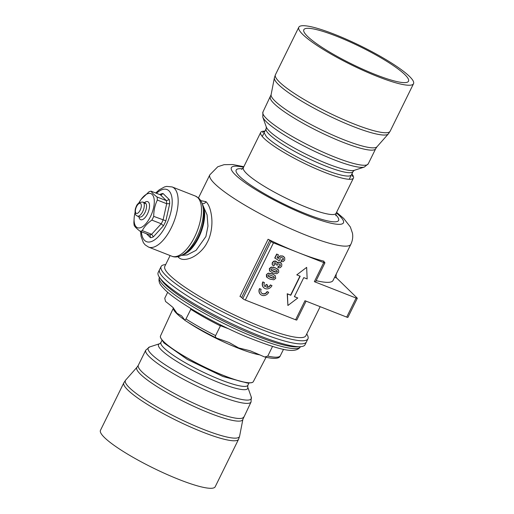 <?xml version="1.0" encoding="UTF-8"?>
<svg xmlns="http://www.w3.org/2000/svg" width="514" height="514" viewBox="0 0 514 514"><rect width="100%" height="100%" fill="white"/><g stroke="black" fill="none" stroke-linecap="round" stroke-linejoin="round"><path stroke-width="0.77" d="M320.158 306.678L305.862 335.726A78.603 12.972 26.2 0 1 246.11 320.389A78.603 12.972 26.2 0 1 169.806 275.292A78.603 12.972 -153.8 0 1 164.814 266.316L170.115 255.548M306.71 334.004A81.829 13.505 -153.8 0 1 307.95 338.803A81.829 13.505 -153.8 0 1 245.743 322.837A81.829 13.505 -153.8 0 1 166.298 275.889A81.829 13.505 -153.8 0 1 161.1 266.541A81.829 13.505 -153.8 0 1 165.662 264.601M307.95 338.803L306.421 341.913A81.829 13.505 26.2 0 1 244.208 325.947A81.829 13.505 26.2 0 1 164.769 278.999A81.829 13.505 -153.8 0 1 159.571 269.657L158.177 272.484A81.829 13.505 -153.8 0 0 159.603 277.547A81.829 13.505 -153.8 0 0 163.375 281.833A81.829 13.505 -153.8 0 0 232.032 323.82A81.829 13.505 -153.8 0 0 300.144 346.706A81.829 13.505 -153.8 0 0 305.027 344.746L306.421 341.913A81.829 13.505 26.2 0 1 244.208 325.947A81.829 13.505 26.2 0 1 164.769 278.999A81.829 13.505 -153.8 0 1 159.571 269.657L161.1 266.541M177.953 256.692L178.596 257.43C181.05 259.84 184.969 260.09 190.366 258.176C198.198 255.162 204.656 247.78 206.994 242.794C209.866 238.053 212.655 228.415 211.749 217.955C210.946 210.162 209.037 204.739 206.024 201.687L200.736 200.64M268.083 239.267A78.603 12.972 26.2 0 0 298.595 252.734A78.603 12.972 26.2 0 0 324.006 261.221A2.152 0.353 -153.8 0 0 323.499 261.221A2.152 0.353 -153.8 0 0 323.64 261.465L324.797 262.596A2.152 0.353 26.2 0 1 324.932 262.84A2.152 0.353 26.2 0 1 323.73 262.603L273.461 242.865L245.326 300.041A2.152 0.353 -153.8 0 1 242.801 298.621L241.644 297.49A2.152 0.353 26.2 0 0 239.954 296.443L268.083 239.267A2.152 0.353 -153.8 0 1 269.773 240.321L241.644 297.49M243.835 166.697L232.726 164.538L224.091 164.673L217.788 166.748L209.821 174.844A78.603 12.972 26.2 0 0 214.813 183.819A78.603 12.972 26.2 0 0 291.123 228.916A78.603 12.972 26.2 0 0 350.876 244.253L333.059 280.458A78.603 12.972 -153.8 0 1 316.168 280.657M336.394 273.686A5.384 2.397 -68.6 0 0 336.689 278.068L357.166 298.043A2.152 0.353 26.2 0 1 357.301 298.287A2.152 0.353 26.2 0 1 356.099 298.049L314.356 281.659L323.73 262.603M324.932 262.84L315.557 281.897A2.152 0.353 -153.8 0 1 314.356 281.659M273.461 242.865A2.152 0.353 26.2 0 1 270.936 241.451L269.773 240.321M306.081 301.153L296.803 320.01A2.152 0.353 -153.8 0 1 295.601 319.772L245.326 300.041M295.601 319.772L304.975 300.716L346.719 317.106L356.099 298.049M275.112 275.53L272.221 273.846L268.314 273.146L266.387 274.585L266.509 276.821L267.017 277.412M278.1 269.458L275.208 267.775L271.302 267.074L269.375 268.514L269.497 270.749L269.998 271.341M281.107 263.059L279.963 262.313L278.35 262.179L277.097 262.956M276.558 261.613L274.065 261.273L272.51 262.686L272.298 264.479L272.915 265.436L273.673 266.021L274.624 264.742L273.891 264.061L274.47 262.776L275.318 262.815L276.012 263.489L275.857 264.517L277.174 265.23L278.125 263.907L279.308 263.997L280.252 264.749L280.258 265.693L279.571 266.291L278.415 266.284L277.901 267.813L280.162 267.717L281.691 266.239L281.8 264.067L280.149 262.487L278.537 262.352L277.284 263.129L276.879 261.967M276.693 261.787L275.774 261.086L273.878 261.093L272.33 262.506L272.112 264.299L272.825 265.346M275.665 263.001L275.857 264.517M279.912 264.337L280.079 265.513L279.385 266.117L278.228 266.104L277.901 267.813M284.017 256.859L282.694 255.985L279.982 255.901L278.524 257.193L278.312 258.336L277.11 257.617M278.472 254.854L276.68 254.038L274.733 257.996L279.205 260.778L280.008 259.641L279.924 258.227L280.74 257.546L282.154 257.707L283.31 258.561L283.349 259.519L282.661 260.11L281.55 260.123L280.997 261.69L283.233 261.568L284.724 260.078L284.705 257.713L282.873 256.158L280.162 256.075L278.704 257.373L278.498 258.516L277.085 257.675L278.472 254.854L276.86 254.218L274.913 258.176M282.983 258.169L283.169 259.339L282.482 259.93L281.364 259.943L280.997 261.69M299.945 276.114L290.616 295.081L287.23 293.751L287.904 305.489L297.773 297.998L294.387 296.668L303.768 277.611L307.154 278.941L306.659 267.376L296.784 274.868L300.176 276.198L290.796 295.254L287.41 293.931L287.904 305.489M297.773 297.998L294.432 296.578M306.659 267.376L296.784 274.868M261.144 289.298L259.724 288.746A5.384 4.742 134.3 0 0 260.457 294.361A5.384 4.742 134.3 0 0 268.7 292.267L267.286 291.714A3.682 3.245 -45.7 0 1 261.639 293.141A3.682 3.245 -45.7 0 1 261.144 289.298L259.544 288.566A5.384 4.742 134.3 0 0 260.27 294.181A5.384 4.742 134.3 0 0 260.367 294.271M268.7 292.267L267.286 291.714M261.555 293.051A3.682 3.245 134.3 0 0 267.1 291.534M264.427 282.629L263.007 282.077A5.384 4.742 134.3 0 0 263.74 287.692A5.384 4.742 134.3 0 0 271.983 285.598L270.57 285.045A3.682 3.245 -45.7 0 1 266.644 287.287L267.71 285.116L266.297 284.563L265.224 286.728A3.682 3.245 -45.7 0 1 264.922 286.471A3.682 3.245 -45.7 0 1 264.427 282.629L262.827 281.897A5.384 4.742 134.3 0 0 263.553 287.512A5.384 4.742 134.3 0 0 263.643 287.602M271.983 285.598L270.57 285.045M266.721 287.133A3.682 3.245 134.3 0 0 270.383 284.865M267.71 285.116L266.111 284.383L265.224 286.728M273.923 276.699L274.123 277.618L273.23 278.113L268.012 276.069M276.911 270.627L277.11 271.553L276.211 272.047L271 269.998M357.301 298.287L347.92 317.344A2.152 0.353 -153.8 0 1 346.719 317.106M266.567 274.765L267.1 277.502L269.889 279.089L273.821 279.796L275.735 278.35L275.208 275.62L272.407 274.02L268.494 273.326L266.387 274.585M267.993 275.324L268.893 274.829L271.636 275.588L274.11 276.873L274.303 277.798L273.409 278.292L270.679 277.534L268.199 276.249L267.993 275.324M269.554 268.693L269.677 270.929L272.876 273.018L276.808 273.724L278.723 272.285L278.607 270.049L275.395 267.955L271.482 267.254L269.554 268.693M270.981 269.252L271.88 268.758L274.624 269.516L277.097 270.801L277.29 271.726L276.397 272.221L273.666 271.463L271.186 270.178L270.981 269.252M279.822 264.247L280.066 264.575M275.318 262.815L275.832 263.316M352.61 174.946A51.683 8.532 -153.8 0 1 353.446 178.056A51.683 8.532 -153.8 0 1 314.157 167.969A51.683 8.532 -153.8 0 1 263.984 138.317A51.683 8.532 -153.8 0 1 260.701 132.413A51.683 8.532 -153.8 0 1 263.92 131.173M181.583 255.4L187.115 254.925L196.091 250.324L205.908 236.517L207.958 226.109L207.097 214.968L202.188 203.756M202.458 204.591A28.264 12.567 111.4 0 1 200.781 232.881A28.264 12.567 111.4 0 1 182.766 254.758M186.582 251.892A26.921 11.97 -68.6 0 0 203.306 209.288M253.331 381.626A51.734 8.539 -153.8 0 1 253.306 381.677A51.734 8.539 -153.8 0 1 213.805 371.416A51.734 8.539 -153.8 0 1 163.793 341.836A51.734 8.539 -153.8 0 1 160.477 335.995A51.734 8.539 -153.8 0 1 160.496 335.95M220.076 324.63L220.39 325.882L215.604 335.603C215.077 336.67 215.552 337.563 217.03 338.289L216.638 338.128C204.623 332.179 193.99 326.217 184.738 320.228L184.622 320.1A124.902 20.618 -153.8 0 0 181.493 315.789L177.015 313.322L172.948 307.456A124.902 20.618 -153.8 0 0 165.521 301.461L164.75 298.255L167.692 292.28M272.529 346.417L267.768 356.086L264.794 356.992L263.945 356.703A124.902 20.618 -153.8 0 0 250.1 350.76L238.663 347.927L229.128 342.523A124.902 20.618 -153.8 0 0 217.03 338.289M190.212 308.137L190.9 309.139L185.991 318.982A64.603 10.665 26.2 0 0 215.604 335.603M184.622 320.1L185.991 318.982M191.176 308.728L190.9 309.139M159.603 277.547L161.634 280.426A78.603 12.972 -153.8 0 0 165.257 284.538A78.603 12.972 26.2 0 0 231.204 324.874A78.603 12.972 26.2 0 0 296.629 346.854L300.144 346.706M283.542 349.282L280.001 356.363C278.736 358.798 273.666 359.01 264.794 356.992M220.39 325.882A64.603 10.665 -153.8 0 1 190.771 309.261M220.281 325.632L228.621 328.799M169.267 199.593L166.375 200.646A21.267 9.458 111.4 0 1 166.697 203.724L169.691 203.672A23.419 10.415 111.4 0 0 169.267 199.593L163.015 193.495L161.274 194.947L160.432 194.845L151.09 191.176A21.267 9.458 -68.6 0 0 148.925 191.831L141.093 199.413A18.305 8.14 -68.6 0 0 138.754 203.107M153.725 216.368L165.874 220.827A23.419 10.415 111.4 0 1 163.439 225.781L161.229 223.776L151.881 220.108A21.267 9.458 -68.6 0 0 152.838 218.27A21.267 9.458 -68.6 0 0 153.725 216.368C153.725 210.457 154.939 205.015 157.355 200.055A21.267 9.458 -68.6 0 0 157.027 196.978C153.84 194.568 151.861 192.634 151.09 191.176M160.432 194.845L166.375 200.646L157.027 196.978M149.497 234.949L150.075 235.322L150.512 237.706A23.419 10.415 111.4 0 0 153.371 236.838L151.656 234.288A21.267 9.458 111.4 0 1 149.497 234.949L140.149 231.274A21.267 9.458 -68.6 0 0 142.314 230.619L151.656 234.288L161.229 223.776A21.267 9.458 111.4 0 0 163.066 220.037L166.697 203.724L157.355 200.055M135.066 212.513A18.305 8.14 -68.6 0 0 134.263 216.805A18.305 8.14 -68.6 0 0 138.928 227.965A18.305 8.14 -68.6 0 0 150.409 216.728A18.305 8.14 -68.6 0 0 153.127 195.776A18.305 8.14 -68.6 0 0 141.093 199.413M142.314 230.619C144.299 226.642 147.486 223.134 151.881 220.108M134.186 217.48L133.884 222.401A21.267 9.458 -68.6 0 0 134.205 225.479C134.983 226.937 136.962 228.871 140.149 231.274M160.098 194.716L160.15 194.369A23.419 10.415 111.4 0 1 163.015 193.495M145.456 203.203C145.533 203.64 144.942 203.473 143.689 202.715L145.533 203.377M143.207 202.336L143.143 202.182A7.537 3.354 -68.6 0 0 142.911 202.066C139.243 202.06 136.917 203.827 135.934 207.38C134.578 209.834 134.976 215.09 136.306 215.385L137.399 216.098A7.537 3.354 -68.6 0 0 142.841 211.318A7.537 3.354 -68.6 0 0 143.689 202.715M145.186 202.959L145.154 202.946A7.537 3.354 111.4 0 1 145.68 203.293A7.537 3.354 111.4 0 1 145.25 211.832A7.537 3.354 111.4 0 1 139.641 216.979L137.399 216.098A7.537 3.354 -68.6 0 1 137.167 215.983L138.889 216.542M195.5 196.104A32.305 14.366 -68.6 0 1 197.761 197.588A32.305 14.366 -68.6 0 1 195.911 234.185A32.305 14.366 -68.6 0 1 171.888 256.242C175.325 257.752 179.444 256.929 184.256 253.781A30.846 13.717 -68.6 0 0 202.889 206.326C202.265 203.088 200.935 200.415 198.892 198.314L195.5 196.104L172.158 186.942L166.645 186.396L164.538 186.916L159.205 189.833L155.691 192.988M409.465 76.393A63.929 10.55 26.2 0 0 347.406 39.719A63.929 10.55 26.2 0 0 298.801 27.242A63.929 10.55 26.2 0 0 302.862 34.547A63.929 10.55 -153.8 0 0 364.927 71.221A63.929 10.55 -153.8 0 0 413.526 83.698A63.929 10.55 -153.8 0 0 409.465 76.393M404.801 74.562A58.333 9.625 26.2 0 0 348.171 41.101A58.333 9.625 26.2 0 0 303.825 29.716A58.333 9.625 26.2 0 0 307.533 36.378A58.333 9.625 -153.8 0 0 364.163 69.84A58.333 9.625 -153.8 0 0 408.501 81.225A58.333 9.625 -153.8 0 0 404.801 74.562M215.199 486.758A63.929 10.55 -153.8 0 1 166.594 474.281A63.929 10.55 -153.8 0 1 104.535 437.607A63.929 10.55 26.2 0 1 100.474 430.302L123.848 382.789A63.929 10.55 26.2 0 0 127.915 390.094A63.929 10.55 26.2 0 0 189.974 426.768A63.929 10.55 26.2 0 0 238.58 439.245L215.199 486.758M323.807 261.632L324.006 261.221M334.633 277.258L336.689 278.068M270.936 241.451L242.801 298.621M243.565 167.243A62.451 10.306 26.2 0 0 235.316 174.811A62.451 10.306 26.2 0 0 308.586 215.944A62.451 10.306 26.2 0 0 339.452 215.694A62.451 10.306 26.2 0 0 336.31 212.88M335.726 214.698A57.067 9.419 -153.8 0 1 305.766 213.766A57.067 9.419 -153.8 0 1 239.807 176.578A57.067 9.419 -153.8 0 1 242.479 168.817M353.446 178.056L336.098 213.31A51.683 8.532 -153.8 0 1 296.809 203.223A51.683 8.532 -153.8 0 1 246.636 173.571A51.683 8.532 -153.8 0 1 243.353 167.673L241.574 169.363M206.024 201.687A3.232 2.846 -45.7 0 1 202.118 203.557M178.596 257.43A3.232 2.846 134.3 0 0 178.904 256.454M184.52 319.914A52.492 8.661 -153.8 0 1 176.874 313.707A52.492 8.661 -153.8 0 1 173.456 307.937M173.443 307.925L160.522 335.899A51.734 8.539 26.2 0 0 163.818 341.771A51.734 8.539 26.2 0 0 213.952 371.41A51.734 8.539 26.2 0 0 253.357 381.581L253.306 381.677M259.833 354.898A52.492 8.661 -153.8 0 1 238.464 348.274A52.492 8.661 -153.8 0 1 187.565 322.034M164.39 286.292A78.603 12.972 26.2 0 0 240.7 331.389A78.603 12.972 26.2 0 0 300.452 346.725C295.19 354.968 276.236 348.363 247.96 337.422C215.372 324.013 177.497 302.373 164.833 289.665C162.026 286.471 157.663 283.362 159.398 277.316A78.603 12.972 26.2 0 0 164.39 286.292M267.768 356.086A64.603 10.665 26.2 0 0 280.246 355.984M171.888 256.242L148.546 247.08A32.305 14.366 -68.6 0 0 172.576 225.023A32.305 14.366 -68.6 0 0 174.419 188.426A32.305 14.366 -68.6 0 0 172.158 186.942M141.395 231.763A27.994 12.452 -68.6 0 0 144.569 240.379A27.994 12.452 -68.6 0 0 166.266 224.875A27.994 12.452 -68.6 0 0 168.952 190.829A27.994 12.452 -68.6 0 0 156.494 193.296M146.458 233.754L150.512 237.706M153.371 236.838L163.439 225.781M165.874 220.827L169.691 203.672M144.428 202.664A9.689 4.311 111.4 0 1 148.411 202.092A9.689 4.311 111.4 0 1 147.486 213.875A9.689 4.311 111.4 0 1 139.975 219.24A9.689 4.311 111.4 0 1 138.915 216.696M136.011 213.143A5.384 2.397 -68.6 0 0 140.187 210.162A5.384 2.397 -68.6 0 0 140.701 203.615A5.384 2.397 -68.6 0 0 136.531 206.596A5.384 2.397 -68.6 0 0 136.011 213.143M413.526 83.698L390.152 131.211A63.929 10.55 -153.8 0 1 341.547 118.734A63.929 10.55 -153.8 0 1 279.481 82.06A63.929 10.55 -153.8 0 1 275.42 74.755L298.801 27.242M390.152 131.211L388.34 133.91A63.563 10.492 -153.8 0 1 339.015 120.539A63.563 10.492 -153.8 0 1 278.575 84.643A63.563 10.492 -153.8 0 1 274.386 77.832L275.42 74.755M270.37 96.921A58.68 9.682 26.2 0 0 274.097 103.622A58.68 9.682 26.2 0 0 331.061 137.283A58.68 9.682 26.2 0 0 375.676 148.739L368.242 163.844A58.68 9.682 -153.8 0 1 323.634 152.395A58.68 9.682 -153.8 0 1 266.663 118.728A58.68 9.682 -153.8 0 1 262.937 112.026L271.109 94.711A59.052 9.747 26.2 0 0 275.003 101.033A59.052 9.747 26.2 0 0 331.144 134.385A59.052 9.747 26.2 0 0 376.968 146.798L388.34 133.91M364.355 167.044A57.42 9.477 -153.8 0 1 317.813 152.819A57.42 9.477 -153.8 0 1 266.387 121.837A57.42 9.477 -153.8 0 1 262.77 117.057L266.323 127.042A49.717 8.205 26.2 0 0 269.458 131.173A49.717 8.205 26.2 0 0 313.983 158.004A49.717 8.205 26.2 0 0 354.281 170.32L364.355 167.044L368.242 163.844M262.288 136.506L266.104 128.751A48.451 7.999 26.2 0 0 269.182 134.282A48.451 7.999 26.2 0 0 316.219 162.083A48.451 7.999 26.2 0 0 353.054 171.535L354.281 170.32M123.848 382.789L125.66 380.09A63.563 10.492 26.2 0 0 129.432 387.749A63.563 10.492 26.2 0 0 192.403 424.77A63.563 10.492 26.2 0 0 239.614 436.168L238.58 439.245M243.63 417.079A58.68 9.682 -153.8 0 1 199.021 405.63A58.68 9.682 -153.8 0 1 142.057 371.963A58.68 9.682 -153.8 0 1 138.324 365.261L145.758 350.156A58.68 9.682 26.2 0 0 149.484 356.857A58.68 9.682 26.2 0 0 206.455 390.524A58.68 9.682 26.2 0 0 251.063 401.974L242.891 419.289A59.052 9.747 -153.8 0 1 199.034 408.707A59.052 9.747 -153.8 0 1 140.534 374.314A59.052 9.747 -153.8 0 1 137.032 367.202L125.66 380.09M149.645 346.956A57.42 9.477 26.2 0 0 151.861 354.576A57.42 9.477 26.2 0 0 211.871 389.374A57.42 9.477 26.2 0 0 251.23 396.943L247.677 386.958A49.717 8.205 -153.8 0 1 213.599 380.405A49.717 8.205 -153.8 0 1 161.647 350.278A49.717 8.205 -153.8 0 1 159.719 343.68L149.645 346.956L145.758 350.156M249.02 382.956L247.896 385.249A48.451 7.999 -153.8 0 1 211.061 375.792A48.451 7.999 -153.8 0 1 164.024 347.997A48.451 7.999 -153.8 0 1 160.946 342.465L159.719 343.68M209.821 174.844L198.468 197.922M350.876 244.253C352.585 240.552 353.112 236.864 352.463 233.189L350.349 226.97L343.699 218.431L336.58 212.333M260.701 132.413L243.353 167.673M336.098 213.31L335.848 215.751M253.357 381.581L266.059 357.281M140.592 231.448L141.042 236.267L143.387 242.672L145.154 244.87L148.546 247.08M134.263 216.805L134.173 217.57M145.154 202.946L142.911 202.066M271.109 94.711L274.386 77.832M349.237 179.29L353.054 171.535M266.104 128.751L266.323 127.042M262.937 112.026L262.77 117.057M375.676 148.739L376.968 146.798M242.891 419.289L239.614 436.168M162.013 340.3L160.946 342.465M247.896 385.249L247.677 386.958M251.063 401.974L251.23 396.943M138.324 365.261L137.032 367.202M262.551 132.432L265.089 130.813M352.379 176.443L352.122 173.43M264.485 133.383L266.297 136.576C270.236 140.81 277.862 146.175 289.176 152.69C300.818 159.282 312.596 164.93 324.507 169.639C331.395 172.325 337.184 174.195 341.874 175.255C349.777 176.951 350.709 175.486 350.445 175.492M161.672 339.491L163.895 342.883L187.302 359.427L222.909 376.505L247.652 383.103L249.463 382.853"/></g></svg>

